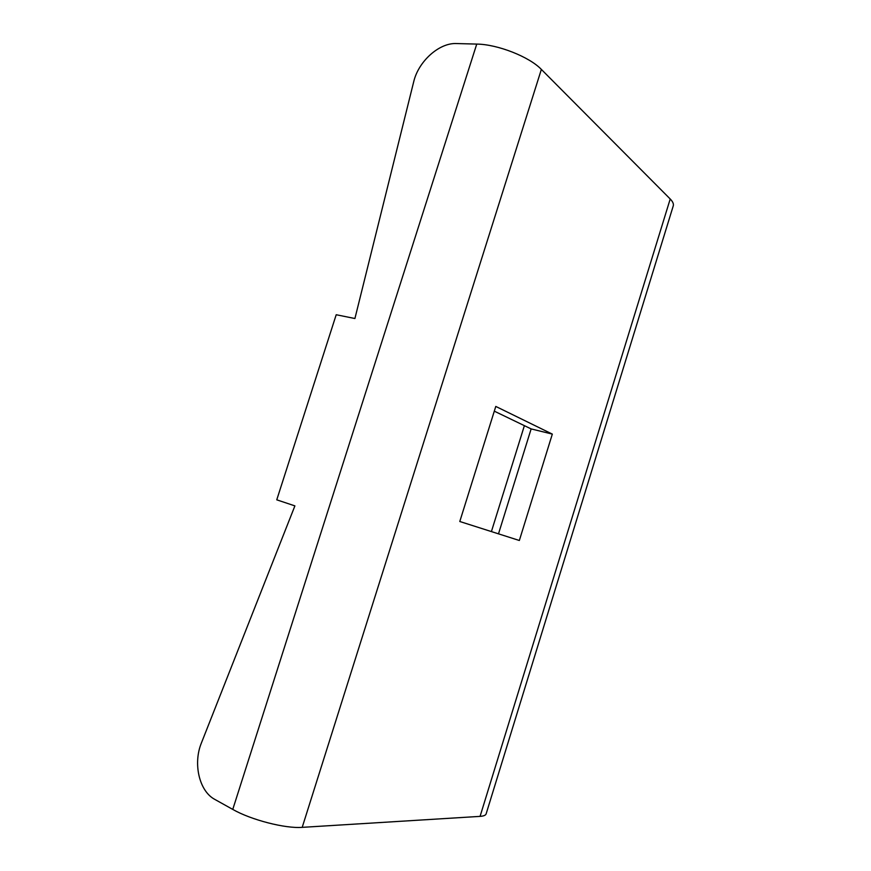 <?xml version="1.0" encoding="UTF-8"?>
<svg xmlns="http://www.w3.org/2000/svg" width="871" height="871" viewBox="0 0 871 871"><rect width="100%" height="100%" fill="white"/><g stroke="black" fill="none" stroke-linecap="round" stroke-linejoin="round"><path stroke-width="1.31" d="M201.43 742.909C192.894 763.453 199.154 791.184 214.789 799.393L232.764 809.409C251.098 819.938 285.372 828.724 302.204 827.352L480.073 816.377C483.786 816.116 485.822 815.223 486.192 813.688L673.185 206.1C673.893 204.108 672.902 201.734 670.213 198.991L541.359 69.419C529.459 56.855 497.646 44.301 476.742 44.083L456.437 43.55C439.06 42.679 418.32 61.547 413.681 81.852L354.911 318.525L336.206 314.736L276.76 499.823L294.899 505.888L201.43 742.909M498.495 533.847L531.136 428.913L494.303 411.156M491.407 531.582L524.386 425.658M552.323 434.106L495.784 406.43L459.79 521.5L519.345 540.488L552.323 434.106L531.136 428.913M476.742 44.083L232.764 809.409M670.213 198.991L480.073 816.377M302.204 827.352L541.359 69.419"/></g></svg>
